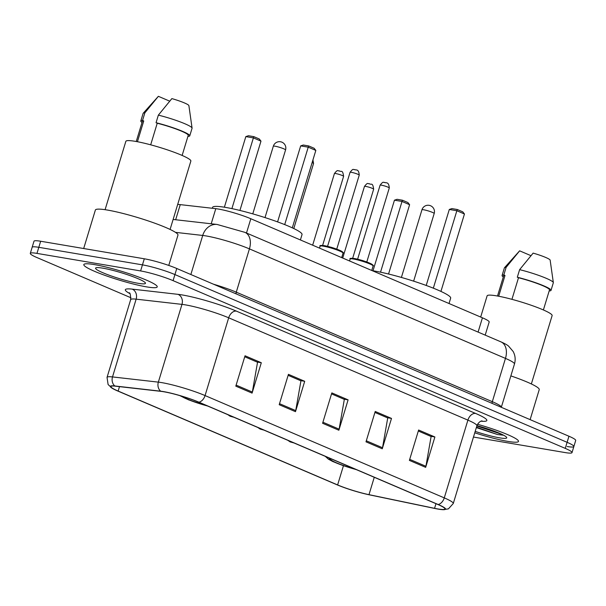<?xml version="1.0" encoding="UTF-8"?>
<svg xmlns="http://www.w3.org/2000/svg" width="606" height="606" viewBox="0 0 606 606"><rect width="100%" height="100%" fill="white"/><g stroke="black" fill="none" stroke-linecap="round" stroke-linejoin="round"><path stroke-width="0.91" d="M177.672 204.48A23.975 2.841 16.9 0 1 180.262 204.623L215.797 208.669A23.975 2.841 16.9 0 1 218.357 209.04A23.975 2.841 16.9 0 1 250.823 218.743L482.429 317.802A23.975 2.841 16.9 0 1 489.178 322.028L485.194 335.126M567.186 446.531A23.975 2.841 -163.1 0 0 573.852 446.539L575.7 440.464A23.975 2.841 -163.1 0 0 568.951 436.237L176.77 268.496A23.975 2.841 -163.1 0 0 144.304 258.792L40.663 241.241A23.975 2.841 -163.1 0 0 33.989 241.226L32.148 247.301A23.975 2.841 -163.1 0 1 38.814 247.316A23.975 2.841 -163.1 0 0 32.148 247.301L30.3 253.376A23.975 2.841 -163.1 0 0 37.049 257.603L130.979 297.781M473.468 437.047L565.337 452.606A23.975 2.841 -163.1 0 0 572.011 452.614A23.975 2.841 -163.1 0 0 565.262 448.387L173.081 280.646A23.975 2.841 -163.1 0 0 140.607 270.943L142.455 264.867L38.814 247.316L142.455 264.867A23.975 2.841 -163.1 0 1 174.922 274.571A23.975 2.841 -163.1 0 0 142.455 264.867L144.304 258.792M565.262 448.387L567.102 442.312L174.922 274.571L567.102 442.312A23.975 2.841 -163.1 0 1 573.852 446.539A23.975 2.841 -163.1 0 0 567.102 442.312L568.951 436.237M94.483 264.602A38.367 4.545 -163.1 0 0 83.817 264.587A38.367 4.545 -163.1 0 0 105.898 275.715A38.367 4.545 -163.1 0 0 146.561 286.873A38.367 4.545 -163.1 0 0 157.234 286.888A38.367 4.545 -163.1 0 0 135.146 275.76A38.367 4.545 -163.1 0 0 94.483 264.602A38.367 4.545 -163.1 0 0 83.817 264.587A38.367 4.545 -163.1 0 0 105.898 275.715A38.367 4.545 -163.1 0 0 146.561 286.873A38.367 4.545 -163.1 0 0 157.234 286.888A38.367 4.545 -163.1 0 0 135.146 275.76A38.367 4.545 -163.1 0 0 94.483 264.602M474.756 432.805A38.367 4.545 -163.1 0 0 507.82 441.388A38.367 4.545 -163.1 0 0 518.494 441.41A38.367 4.545 -163.1 0 0 477.536 424.268A38.367 4.545 -163.1 0 1 518.494 441.41A38.367 4.545 -163.1 0 1 507.82 441.388A38.367 4.545 -163.1 0 1 474.756 432.805M163.893 391.779A25.573 3.03 16.9 0 1 198.526 402.126L437.744 504.442A25.573 3.03 16.9 0 1 444.94 508.949A25.573 3.03 16.9 0 1 434.563 508.32L368.986 494.663A25.573 3.03 16.9 0 1 337.618 484.936L118.14 391.059A25.573 3.03 16.9 0 1 110.943 386.552A25.573 3.03 16.9 0 1 115.322 386.166L161.158 391.378A25.573 3.03 16.9 0 1 163.893 391.779M163.461 391.59A26.217 3.106 -163.1 0 0 160.658 391.188L114.822 385.969A26.217 3.106 -163.1 0 0 112.155 388.249A26.217 3.106 -163.1 0 0 117.708 390.991L337.186 484.861A26.217 3.106 -163.1 0 0 369.334 494.829L434.911 508.487A26.217 3.106 -163.1 0 0 442.994 509.684A26.217 3.106 -163.1 0 0 438.176 504.518L198.957 402.202A26.217 3.106 -163.1 0 0 163.461 391.59M434.888 436.979L430.571 436.244L418.314 431.01L431.124 436.502L425.92 466.287A6.393 4.31 113.2 0 1 425.662 467.355L434.888 436.979L418.617 430.018L409.391 460.393L425.662 467.355M391.499 418.42L387.173 417.685L374.925 412.444L387.726 417.943L382.522 447.728A6.393 4.31 113.2 0 1 382.265 448.796L391.499 418.42L375.22 411.459L365.994 441.835L382.265 448.796M261.307 362.736L256.989 362.024L244.741 356.767L257.542 362.259L252.338 392.044A6.393 4.31 113.2 0 1 252.081 393.112L261.307 362.736L245.036 355.775L235.81 386.151L252.081 393.112M304.704 381.295L300.379 380.583L288.13 375.326L300.94 380.818L295.728 410.603A6.393 4.31 113.2 0 1 295.478 411.671L304.704 381.295L288.433 374.334L279.207 404.71L295.478 411.671M348.102 399.862L343.776 399.142L331.527 393.885L344.329 399.384L339.125 429.169A6.393 4.31 113.2 0 1 338.875 430.23L348.102 399.862L331.83 392.9L322.597 423.276L338.875 430.23M140.607 270.943L36.966 253.391A23.975 2.841 -163.1 0 0 30.3 253.376M168.763 265.428L177.967 235.128A43.162 5.113 -163.1 0 0 153.121 222.607A43.162 5.113 -163.1 0 0 107.383 210.055A43.162 5.113 -163.1 0 0 95.377 210.032L83.681 248.521M170.089 229.439L190.86 161.075A33.966 4.022 -163.1 0 0 171.309 151.22A33.966 4.022 -163.1 0 0 135.305 141.342A33.966 4.022 -163.1 0 0 125.859 141.327L105.088 209.691M102.838 268.17A26.058 3.083 -163.1 0 0 95.869 267.86A26.058 3.083 -163.1 0 0 109.239 275.238A26.058 3.083 -163.1 0 0 138.206 283.305A26.058 3.083 -163.1 0 0 145.387 282.911A26.058 3.083 -163.1 0 0 129.07 275.268A26.058 3.083 -163.1 0 0 102.838 268.17M137.433 141.721L143.743 120.95A23.975 2.841 -163.1 0 0 142.342 121.45L136.244 141.501M169.657 101.141L158.371 96.316A15.983 1.894 -163.1 0 0 158.348 96.339A15.983 1.894 -163.1 0 0 158.325 96.369M143.743 120.95L142.554 120.442L144.864 112.845A25.573 3.03 -163.1 0 0 143.205 113.239A25.573 3.03 -163.1 0 0 143.114 113.39L140.812 120.98A25.573 3.03 -163.1 0 0 142.031 122.457M144.864 112.845L158.371 96.316M142.554 120.442A25.573 3.03 -163.1 0 0 140.812 120.98M182.133 155.447L188.224 135.388A23.975 2.841 -163.1 0 0 157.234 123.23L150.682 144.819M187.928 136.358L188.011 136.395A25.573 3.03 -163.1 0 0 189.754 135.85L192.064 128.26A25.573 3.03 -163.1 0 0 192.072 128.086L188.89 105.618A15.983 1.894 -163.1 0 0 171.869 98.604L158.355 115.132L156.053 122.723L157.234 123.23M192.072 128.086A25.573 3.03 -163.1 0 0 158.355 115.132M189.754 135.85A25.573 3.03 -163.1 0 0 156.053 122.723M182.361 396.369A21.581 2.553 -163.1 0 0 206.601 405.581M300.402 239.946L302.03 234.567A46.76 5.537 -163.1 0 0 275.116 221.001A46.76 5.537 -163.1 0 0 225.561 207.404A46.76 5.537 -163.1 0 0 212.554 207.381L212.289 208.267M308.696 145.94L308.234 147.175L300.674 145.894L303.303 145.023L308.696 145.94L314.12 148.258L315.824 150.424L308.234 147.175L284.706 224.599M300.674 145.894L277.586 221.887M315.824 150.424L292.304 227.841M253.853 136.645L253.391 137.888L245.831 136.608L248.46 135.736L253.853 136.645L259.277 138.971L260.981 141.137L253.391 137.888L231.901 208.615M245.831 136.608L224.379 207.207M260.981 141.137L239.923 210.449M530.121 419.632L539.234 389.643A43.162 5.113 -163.1 0 0 510.858 375.894M531.356 383.954L552.127 315.59A33.966 4.022 -163.1 0 0 532.568 305.735A33.966 4.022 -163.1 0 0 496.572 295.857A33.966 4.022 -163.1 0 0 487.118 295.842L480.679 317.052M476.339 427.594L497.556 434.555L503.616 435.222M475.187 431.389A26.058 3.083 -163.1 0 0 499.473 437.82A26.058 3.083 -163.1 0 0 506.654 437.426A26.058 3.083 -163.1 0 0 476.937 425.639M498.693 296.236L505.003 275.465A23.975 2.841 -163.1 0 0 503.601 275.965L497.511 296.016M530.924 255.656L519.637 250.831A15.983 1.894 -163.1 0 0 519.607 250.854A15.983 1.894 -163.1 0 0 519.584 250.884M505.003 275.465L503.821 274.957L506.124 267.36A25.573 3.03 -163.1 0 0 504.465 267.754A25.573 3.03 -163.1 0 0 504.381 267.905L502.071 275.503A25.573 3.03 -163.1 0 0 503.298 276.972M506.124 267.36L519.637 250.831M503.821 274.957A25.573 3.03 -163.1 0 0 502.071 275.503M543.393 309.961L549.49 289.903A23.975 2.841 -163.1 0 0 518.501 277.753L511.941 299.334M549.195 290.88L549.271 290.91A25.573 3.03 -163.1 0 0 551.021 290.372L553.323 282.775A25.573 3.03 -163.1 0 0 553.339 282.608L550.15 260.141A15.983 1.894 -163.1 0 0 533.128 253.119L519.622 269.647L517.312 277.245L518.501 277.753M553.339 282.608A25.573 3.03 -163.1 0 0 519.622 269.647M551.021 290.372A25.573 3.03 -163.1 0 0 517.312 277.245M501.874 434.35L476.839 425.942M497.556 434.555L476.475 427.154M330.762 458.689A21.581 2.553 -163.1 0 0 330.361 459A21.581 2.553 -163.1 0 0 355.23 469.15M449.031 303.515L450.659 298.137A46.76 5.537 -163.1 0 0 423.745 284.57A46.76 5.537 -163.1 0 0 374.19 270.973A46.76 5.537 -163.1 0 0 372.19 270.647M457.325 209.509L456.856 210.744L449.304 209.464L451.924 208.593L457.325 209.509L462.749 211.827L464.454 213.994L456.856 210.744L433.335 288.176M449.304 209.464L426.215 285.456M464.454 213.994L440.933 291.41M402.482 200.222L402.013 201.457L394.461 200.177L397.082 199.306L402.482 200.222L407.906 202.54L409.611 204.707L402.013 201.457L380.53 272.185M394.461 200.177L373.008 270.776M409.611 204.707L388.552 274.018M211.199 223.788L215.797 208.669M246.483 233.03L250.823 218.743M175.664 219.743L180.262 204.623M478.089 332.088L482.429 317.802M236.052 293.849A4 2.697 113.2 0 1 236.279 292.168L492.314 401.68L505.465 358.396A15.983 10.787 -66.8 0 0 500.957 341.867C504.783 343.572 507.328 344.988 508.585 346.124L513.168 351.503C515.274 355.502 515.706 359.676 514.464 364.032A31.974 3.787 -163.1 0 0 505.465 358.396L249.43 248.884A31.974 3.787 -163.1 0 0 206.146 235.946A31.974 3.787 -163.1 0 0 202.722 235.454L190.852 274.518M213.501 284.206A31.974 3.787 16.9 0 1 236.279 292.168L249.43 248.884A15.983 10.787 -66.8 0 0 244.922 232.356L500.957 341.867M40.663 241.241L36.966 253.391M176.77 268.496L173.081 280.646M173.127 219.455L217.092 224.455A15.983 13.34 96.5 0 0 202.722 235.454L175.475 232.356M492.08 403.361A4 2.697 113.2 0 1 492.314 401.68A31.974 3.787 16.9 0 1 501.313 407.308L514.464 364.032M129.813 293.569A39.966 4.734 16.9 0 1 132.169 289.123L178.005 294.342A39.966 4.734 16.9 0 1 236.393 311.128L475.604 413.443A7.992 5.393 -66.8 0 0 467.9 420.125L228.682 317.809A31.974 3.787 -163.1 0 0 185.398 304.871A31.974 3.787 -163.1 0 0 181.974 304.379L136.138 299.159A31.974 3.787 -163.1 0 0 130.669 299.644C130.616 294.872 130.123 292.6 129.184 292.827M475.604 413.443A39.966 4.734 16.9 0 1 480.982 421.193M476.899 425.76A31.974 3.787 -163.1 0 0 467.9 420.125L444.274 497.882A31.974 3.787 16.9 0 1 453.273 503.518L476.899 425.76C479.202 420.488 482.853 420.822 481.921 420.928M112.155 388.249L108.103 384.537L107.042 377.402A31.974 3.787 16.9 0 1 112.511 376.924L158.348 382.136A31.974 3.787 16.9 0 1 161.772 382.628A31.974 3.787 16.9 0 1 205.063 395.567A7.992 5.393 113.2 0 1 198.957 402.202M160.658 391.188A7.992 6.674 96.5 0 1 158.348 382.136L181.974 304.379A7.992 6.674 -83.5 0 0 178.005 294.342M132.169 289.123A7.992 6.674 -83.5 0 1 136.138 299.159L112.511 376.924A7.992 6.674 96.5 0 0 114.822 385.969M438.176 504.518A7.992 5.393 -66.8 0 0 444.274 497.882L205.063 395.567L228.682 317.809A7.992 5.393 -66.8 0 1 236.393 311.128M337.618 484.936L343.45 465.719M368.986 494.663L374.266 477.293M434.563 508.32L435.972 503.684M118.14 391.059L119.488 386.643M339.125 429.169L322.915 422.23M295.728 410.603L279.517 403.672M252.338 392.044L236.128 385.113M382.522 447.728L366.312 440.797M425.92 466.287L409.701 459.356M181.171 396.013A22.778 2.697 -163.1 0 0 207.563 405.99M283.76 148.803A6.393 0.757 16.9 0 1 285.562 149.932A6.393 6.393 0 0 0 281.957 142.19A6.393 6.393 0 0 0 273.329 146.213A6.393 0.757 16.9 0 1 275.101 146.213A6.393 0.757 16.9 0 1 283.76 148.803M329.8 458.272A22.778 2.697 -163.1 0 0 356.192 469.559M432.389 212.373A6.393 0.757 16.9 0 1 434.191 213.501A6.393 6.393 0 0 0 430.586 205.76A6.393 6.393 0 0 0 421.95 209.782A6.393 0.757 16.9 0 1 423.73 209.79A6.393 0.757 16.9 0 1 432.389 212.373M323.437 246.172A11.991 1.417 -163.1 0 0 320.104 246.172C319.264 245.491 320.597 245.301 324.112 245.619L340.489 250.664C343.026 252.119 343.875 252.944 343.049 253.141A11.991 1.417 -163.1 0 0 336.148 249.664A11.991 1.417 -163.1 0 0 323.437 246.172M330.262 247.059A4.795 0.568 16.9 0 1 334.111 248.225M351.389 172.324A4.795 0.568 -163.1 0 0 350.056 172.324C353.768 167.529 353.169 170.188 354.775 169.544C355.54 170.581 358.737 168.142 359.237 175.111A4.795 0.568 -163.1 0 0 356.472 173.717A4.795 0.568 -163.1 0 0 351.389 172.324M324.21 245.65A11.188 1.326 16.9 0 1 336.921 249.21A11.188 1.326 16.9 0 1 342.276 252.323M353.487 259.027A11.991 1.417 -163.1 0 0 350.154 259.02C349.314 258.345 350.654 258.156 354.162 258.474L370.539 263.519C373.076 264.966 373.925 265.792 373.099 265.996A11.991 1.417 -163.1 0 0 366.198 262.512A11.991 1.417 -163.1 0 0 353.487 259.027M360.312 259.913A4.795 0.568 16.9 0 1 364.161 261.08M381.447 185.178A4.795 0.568 -163.1 0 0 380.106 185.178C383.825 180.383 383.219 183.035 384.825 182.398C385.59 183.436 388.787 180.997 389.287 187.966A4.795 0.568 -163.1 0 0 386.522 186.572A4.795 0.568 -163.1 0 0 381.447 185.178M354.26 258.497A11.188 1.326 16.9 0 1 366.971 262.065A11.188 1.326 16.9 0 1 372.326 265.17M312.938 159.939L313.552 163.491A4.795 0.568 -163.1 0 0 312.12 162.613M231.25 416.125L233.537 417.102M334.421 173.558C338.133 168.763 337.527 171.415 339.14 170.778C341.178 172.505 342.572 168.877 343.602 176.346A4.795 0.568 -163.1 0 0 340.837 174.952A4.795 0.568 -163.1 0 0 335.754 173.558A4.795 0.568 -163.1 0 0 334.421 173.558L312.658 245.188M261.3 428.98L263.587 429.957M364.471 186.406C368.183 181.618 367.584 184.269 369.19 183.633C371.228 185.36 372.622 181.724 373.652 189.201A4.795 0.568 -163.1 0 0 370.887 187.807A4.795 0.568 -163.1 0 0 365.804 186.413A4.795 0.568 -163.1 0 0 364.471 186.406L342.708 258.042M291.35 441.827L293.637 442.812M217.092 224.455L244.922 232.356M442.994 509.684L448.425 508.858L453.273 503.518M572.011 452.614L573.852 446.539M107.042 377.402L130.669 299.644M158.348 96.339L143.205 113.239M207.956 406.156L188.64 399.869L179.77 395.604M265.011 217.584L285.562 149.932M252.77 213.865L273.329 146.213M519.607 250.854L504.465 267.754M356.578 469.726L342.966 465.552L332.702 461.492L328.399 459.166L325.27 456.341M413.633 281.154L434.191 213.501M401.399 277.434L421.95 209.782M350.056 172.324L327.566 246.347M320.104 246.172L319.513 248.119M343.049 253.141L341.693 257.603M359.237 175.111L336.747 249.134M380.106 185.178L357.616 259.201M350.154 259.02L349.564 260.974M373.099 265.996L371.743 270.458M389.287 187.966L366.797 261.989M313.552 163.491L293.789 228.538M233.939 417.276L230.038 416.193L227.803 414.648M343.602 176.346L322.619 245.415M263.996 430.131L260.088 429.048L257.853 427.503M373.652 189.201L352.669 258.262M294.046 442.978L290.138 441.903L287.903 440.357"/></g></svg>
